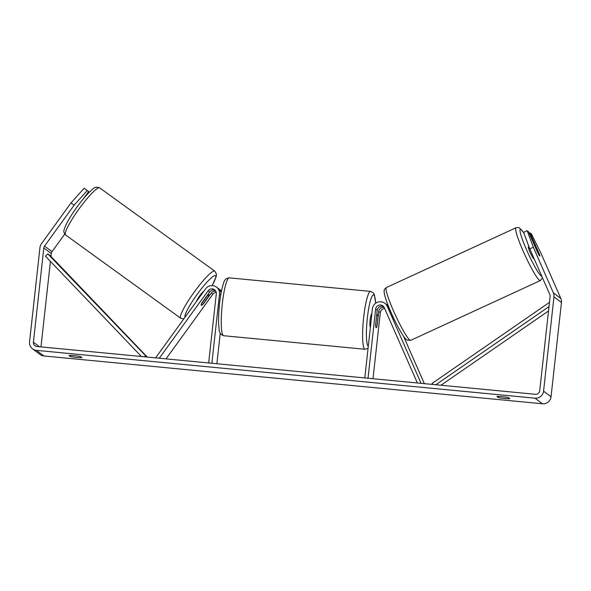 <?xml version="1.0" encoding="UTF-8"?>
<svg xmlns="http://www.w3.org/2000/svg" width="591" height="591" viewBox="0 0 591 591"><rect width="100%" height="100%" fill="white"/><g stroke="black" fill="none" stroke-linecap="round" stroke-linejoin="round"><path stroke-width="0.89" d="M394.433 320.115A6.531 0.569 -114.5 0 1 394.049 319.384L388.826 307.49A7.838 7.713 -53.1 0 0 386.425 304.461L384.837 303.272A7.838 7.713 -53.1 0 0 372.426 308.798L364.795 377.937M420.423 383.271L420.947 383.034L387.238 306.301A7.838 7.713 -53.1 0 0 384.837 303.272M420.947 383.034L421.383 383.36M424.345 383.648L403.513 336.213M387.142 305.067A7.838 7.713 126.9 0 1 388.317 305.902M417.364 382.975L384.283 307.652A4.573 4.499 -53.1 0 0 375.64 309.108L368.008 378.24M384.652 308.502A4.573 4.499 -53.1 0 0 380.308 312.609L373.01 378.72M383.603 306.566A4.573 4.499 -53.1 0 0 377.228 310.297L375.654 324.518A6.531 1.005 95.5 0 0 376.208 327.702A6.531 1.005 95.5 0 0 377.147 325.641L378.72 311.42A4.573 4.499 126.9 0 1 384.157 307.394M534.065 258.636L533.85 258.732A6.531 0.746 -114.8 0 1 533.71 258.71A6.531 0.746 -114.8 0 1 530.223 252.645A6.531 0.746 -114.8 0 1 528.384 246.868L528.938 246.617M534.22 244.718A6.531 0.746 -114.8 0 1 534.271 244.149A6.531 0.746 -114.8 0 1 534.412 244.179A6.531 0.746 -114.8 0 1 535.926 246.307L539.635 254.743A6.531 0.746 -114.8 0 1 539.827 255.837A6.531 0.569 -114.5 0 1 539.775 255.999A6.531 0.569 -114.5 0 1 537.876 253.044L528.539 231.775L527.165 230.749L533.333 247.252L529.78 248.87L523.611 232.366L527.165 230.749M74.141 205.173L71.016 202.912L84.121 188.256L87.246 190.516L74.141 205.173L44.547 246.048A3.923 3.856 -53.1 0 0 43.815 247.932L33.406 342.233A3.923 3.856 -53.1 0 0 36.834 346.481L535.431 394.3A3.923 3.856 -53.1 0 0 539.709 390.791L550.125 296.49A3.923 3.856 -53.1 0 0 549.822 294.503L529.78 248.87M509.87 398.666A6.531 0.598 6.3 0 1 504.611 398.504A6.531 0.598 6.3 0 1 498.302 397.558L496.928 396.524A6.531 0.598 6.3 0 1 502.18 396.679A6.531 0.598 6.3 0 1 508.496 397.632L509.87 398.666M76.69 357.466A6.531 0.598 -173.7 0 0 81.95 357.621L80.575 356.595A6.531 0.598 -173.7 0 0 74.267 355.642A6.531 0.598 -173.7 0 0 69.007 355.486L70.381 356.513A6.531 0.598 -173.7 0 0 76.69 357.466M71.016 202.912L41.422 243.787A7.838 7.713 -53.1 0 0 39.959 247.563L29.55 341.864A7.838 7.713 -53.1 0 0 36.406 350.36L535.003 398.179A7.838 7.713 -53.1 0 0 543.565 391.161L553.974 296.859A7.838 7.713 -53.1 0 0 553.375 292.885L533.333 247.252M32.557 348.875L40.025 354.482A7.838 7.713 -53.1 0 0 43.874 355.967L542.472 403.786A7.838 7.713 -53.1 0 0 551.041 396.768L561.45 302.474A7.838 7.713 -53.1 0 0 560.844 298.492L540.802 252.859L531.398 233.925L530.031 232.898L535.897 246.248M64.729 234.095L52.015 251.655A3.923 3.856 -53.1 0 0 51.291 253.546L50.974 256.391M50.427 261.37L40.986 346.88M529.196 233.275L530.031 232.898M87.246 190.516L88.62 191.55L83.375 198.79M89.381 192.141L88.598 191.573M70.506 355.413L70.381 356.513M498.427 396.45L498.302 397.558M215.818 291.245A4.573 4.499 -53.1 0 0 211.231 293.07L203.518 303.722A6.531 1.167 -54.1 0 1 201.243 305.281A6.531 1.167 -54.1 0 1 202.026 302.599L209.739 291.947A4.573 4.499 126.9 0 1 215.264 290.425M155.78 357.599L205.542 288.873A7.838 7.713 126.9 0 1 219.505 294.133L211.874 363.266M221.403 291.4A7.838 7.713 -53.1 0 0 218.803 288.925M219.579 289.442L221.167 290.632A7.838 7.713 126.9 0 1 221.507 290.898M159.297 358.227L208.15 290.757A4.573 4.499 126.9 0 1 216.291 293.823L208.66 362.963M166.041 358.87L212.819 294.266A4.573 4.499 126.9 0 1 216.217 292.368M220.258 333.147L216.875 363.746M216.498 287.123L218.086 288.319A7.838 7.713 126.9 0 1 221.049 293.262M207.057 295.648L207.256 295.788A6.531 0.99 -54.1 0 1 208.904 294.695A6.531 0.99 -54.1 0 1 208.357 296.623L202.89 304.18A6.531 0.99 -54.1 0 1 201.243 305.281A6.531 1.167 -54.1 0 1 201.243 305.274A6.531 0.99 -54.1 0 1 201.782 303.346L201.679 303.272M370.402 327.148A6.531 1.005 -84.5 0 1 370.114 319.945A6.531 1.005 -84.5 0 1 371.673 314.146L371.835 314.161M376.689 316.096A6.531 1.005 -84.5 0 1 377.457 314.7A6.531 1.005 -84.5 0 1 377.996 317.079L376.977 326.313A6.531 1.005 -84.5 0 1 376.208 327.702A6.531 1.005 -84.5 0 1 375.669 325.331L376.585 316.089M196.485 301.388A6.531 0.99 -54.1 0 1 199.573 295.988A6.531 0.99 -54.1 0 1 203.725 291.385M208.904 294.695L208.143 294.148M207.256 295.788L201.782 303.346M147.27 357.075L50.59 255.984L47.782 253.886L45.441 256.154L141.426 356.513M47.782 253.886L146.856 357.03M145.379 355.93L144.47 356.801M549.009 306.603L435.84 384.748M548.522 310.969L440.975 385.243M549.475 302.363L432.095 383.426L432.789 384.453M387.238 306.301L388.826 307.49M378.72 311.42L380.308 312.609M375.64 309.108L377.228 310.297M540.344 280.555L410.701 340.342A29.07 3.324 -114.8 0 1 410.073 340.231A29.07 3.324 -114.8 0 1 394.559 313.245A29.07 3.324 -114.8 0 1 386.359 287.551L515.995 227.764A29.07 3.324 65.2 0 0 524.202 253.465A29.07 3.324 65.2 0 0 539.716 280.444A29.07 3.324 65.2 0 0 540.344 280.555L542.464 277.748M541.807 276.263A25.805 2.948 -114.8 0 1 541.363 276.137A25.805 2.948 -114.8 0 1 526.773 250.333A25.805 2.948 -114.8 0 1 520.87 229.471A25.805 2.948 -114.8 0 1 523.825 232.935M36.406 350.36L43.874 355.967M535.003 398.179L542.472 403.786M553.375 292.885L560.844 298.492M33.406 342.233L39.39 346.725M43.815 247.932L51.291 253.546M44.547 246.048L52.015 251.655M543.565 391.161L551.041 396.768M553.974 296.859L561.45 302.474M211.231 293.07L212.819 294.266M219.505 294.133L220.731 295.057M208.15 290.757L209.739 291.947M229.256 277.851A29.07 4.455 95.5 0 0 222.327 303.663A29.07 4.455 95.5 0 0 223.708 335.718C220.657 334.728 219.128 332.541 219.121 329.157C218.271 322.856 218.411 314.353 219.542 303.656C220.524 294.99 221.839 288.245 223.509 283.421C224.159 280.104 226.072 278.243 229.256 277.851L370.609 291.407L373.423 292.981L374.413 294.783L375.669 303.235M223.708 335.718L365.061 349.274A29.07 4.455 -84.5 0 1 363.679 317.219A29.07 4.455 -84.5 0 1 370.609 291.407M375.603 303.286A25.805 3.952 95.5 0 0 372.094 296.246A25.805 3.952 95.5 0 0 367.358 317.877A25.805 3.952 95.5 0 0 368.289 346.23M99.694 187.894A29.07 4.388 125.9 0 0 99.687 187.879A29.07 4.388 125.9 0 0 79.12 208.822A29.07 4.388 125.9 0 0 65.601 234.974A29.07 4.388 125.9 0 0 65.616 234.982A29.07 4.388 125.9 0 0 65.623 234.996M180.728 318.254A29.07 4.388 -54.1 0 1 180.713 318.239A29.07 4.388 -54.1 0 1 180.698 318.231A29.07 4.388 -54.1 0 1 194.217 292.08A29.07 4.388 -54.1 0 1 214.784 271.136A29.07 4.388 -54.1 0 1 214.792 271.143M212.11 285.601A25.805 3.901 125.9 0 0 215.493 275.679A25.805 3.901 125.9 0 0 197.882 293.372A25.805 3.901 125.9 0 0 185.027 317.212M388.309 305.872L387.925 305.584M523.729 232.684L519.533 227.986C519.482 227.513 518.307 227.439 515.995 227.764M410.701 340.342L407.162 340.113C406.054 339.131 405.685 340.15 400.055 330.65C396.147 323.705 392.461 316.022 389.004 307.608C385.458 298.906 383.855 293.276 384.18 290.72C383.84 290.144 384.564 289.088 386.359 287.551M376.748 314.634L377.457 314.7M365.061 349.274L368.06 348.313M212.176 285.608L216.247 276.455L216.424 274.061L214.851 271.188L99.687 187.879C96.717 186.63 94.168 187.244 92.026 189.718C87.719 193.42 82.681 199.233 76.904 207.153C72.065 213.876 68.416 219.763 65.978 224.809C63.54 231 62.927 231.524 65.549 234.937L65.549 234.937M183.786 318.926L180.713 318.239L65.616 234.982"/></g></svg>
